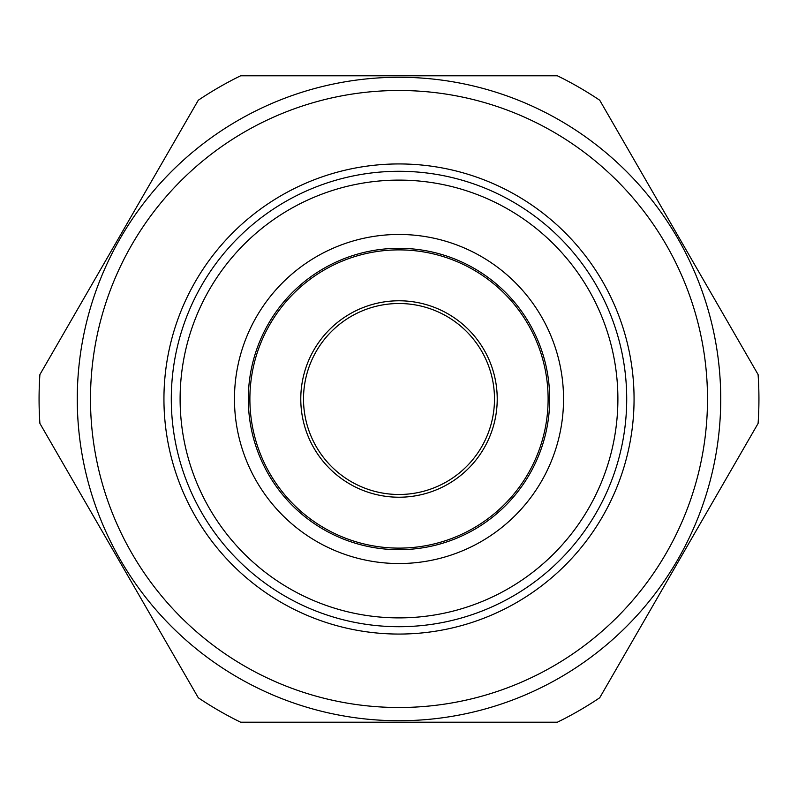 <?xml version="1.0" encoding="UTF-8"?>
<svg xmlns="http://www.w3.org/2000/svg" width="798" height="798" viewBox="0 0 798 798"><rect width="100%" height="100%" fill="white"/><g stroke="black" fill="none" stroke-linecap="round" stroke-linejoin="round"><path stroke-width="1.2" d="M399 180.109A218.891 218.891 0 0 1 617.891 399A218.891 218.891 0 0 1 399 617.891A218.891 218.891 0 0 1 180.109 399A218.891 218.891 0 0 1 399 180.109M399 171.291A227.709 227.709 0 0 1 626.709 399A227.709 227.709 0 0 1 399 626.709A227.709 227.709 0 0 1 171.291 399A227.709 227.709 0 0 1 399 171.291M548.116 399A149.116 149.116 0 0 1 399 548.116A149.116 149.116 0 0 1 249.884 399A149.116 149.116 0 0 0 399 548.116A149.116 149.116 0 0 1 249.884 399A149.116 149.116 0 0 1 399 249.884A149.116 149.116 0 0 1 548.116 399A149.116 149.116 0 0 0 399 249.884A149.116 149.116 0 0 0 249.884 399A149.116 149.116 0 0 1 399 249.884M399 563.538A164.538 164.538 0 0 1 234.462 399A164.538 164.538 0 0 1 399 234.462A164.538 164.538 0 0 1 563.538 399A164.538 164.538 0 0 1 399 563.538M399 77.266A321.734 321.734 0 0 1 720.734 399A321.734 321.734 0 0 1 399 720.734A321.734 321.734 0 0 1 77.266 399A321.734 321.734 0 0 1 399 77.266M557.393 722.2L240.607 722.2A359.928 359.928 0 0 1 198.293 697.781L39.9 423.429A359.928 359.928 0 0 1 39.9 374.571L198.293 100.219A359.928 359.928 0 0 1 240.607 75.8L557.393 75.8A359.928 359.928 0 0 1 599.707 100.219L758.1 374.571A359.928 359.928 0 0 1 758.1 423.429L599.707 697.781A359.928 359.928 0 0 1 557.393 722.2M303.509 399A95.491 95.491 0 0 1 399 303.509A95.491 95.491 0 0 1 494.491 399A95.491 95.491 0 0 1 399 494.491A95.491 95.491 0 0 1 303.509 399M399 707.507A308.507 308.507 0 0 0 707.507 399A308.507 308.507 0 0 0 399 90.493A308.507 308.507 0 0 0 90.493 399A308.507 308.507 0 0 0 399 707.507M399 163.939A235.061 235.061 0 0 1 634.061 399A235.061 235.061 0 0 1 399 634.061A235.061 235.061 0 0 1 163.939 399A235.061 235.061 0 0 1 399 163.939M497.224 399A98.224 98.224 0 0 0 399 300.776A98.224 98.224 0 0 0 300.776 399A98.224 98.224 0 0 0 399 497.224A98.224 98.224 0 0 0 497.224 399M399 248.308A150.692 150.692 0 0 1 549.692 399A150.692 150.692 0 0 1 399 549.692A150.692 150.692 0 0 1 248.308 399A150.692 150.692 0 0 1 399 248.308"/></g></svg>
